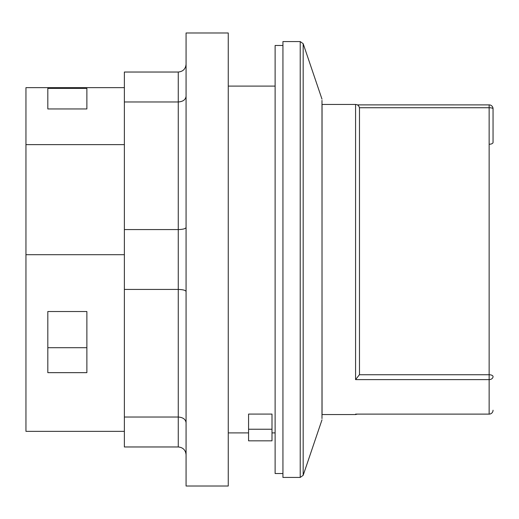 <?xml version="1.0" encoding="UTF-8"?>
<svg xmlns="http://www.w3.org/2000/svg" width="519" height="519" viewBox="0 0 519 519"><rect width="100%" height="100%" fill="white"/><g stroke="black" fill="none" stroke-linecap="round" stroke-linejoin="round"><path stroke-width="0.78" d="M282.933 473.523L275.122 473.523L275.122 45.477L282.933 45.477M186.074 32.976L186.074 486.024L228.256 486.024L228.256 32.976L186.074 32.976M178.264 446.969L124.372 446.969L124.372 417.029L178.264 417.029L178.264 446.969C182.999 447.436 185.607 450.044 186.074 454.78L186.074 454.631M186.074 96.255C185.607 99.719 182.999 101.627 178.264 101.971L178.264 72.031C182.999 71.564 185.607 68.956 186.074 64.22C185.607 68.956 182.999 71.564 178.264 72.031L124.372 72.031L124.372 417.029M186.074 227.471C185.607 228.736 182.999 229.437 178.264 229.567L178.264 101.971L124.372 101.971M186.074 291.529C185.607 290.264 182.999 289.563 178.264 289.44L178.264 229.567L124.372 229.567M186.074 422.745C185.607 419.281 182.999 417.373 178.264 417.029L178.264 289.44L124.372 289.44M321.988 100.388L322.052 414.551M124.372 254.699L25.95 254.699L25.95 431.347L124.372 431.347M25.95 254.699L25.95 144.619L124.372 144.619M124.372 87.653L25.95 87.653L25.95 144.619M248.569 429.239L248.569 414.078L272.001 414.078L272.001 440.832L248.569 440.832L248.569 429.239L272.001 429.239M47.819 108.945L47.819 88.379L86.874 88.379L86.874 108.945L47.819 108.945M47.819 311.523L86.874 311.523L86.874 372.661L47.819 372.661L47.819 311.523M47.819 347.704L86.874 347.704M300.222 477.428L300.222 41.572L282.933 41.572L282.933 477.428L300.222 477.428L303.18 475.307L303.18 43.693L321.988 99.142M489.145 144.25A3.905 1.836 -0 0 0 493.05 142.414L493.05 108.789A3.905 3.893 -0 0 0 489.145 104.89L357.377 104.89M321.988 104.449L355.573 104.449L355.573 379.61L359.395 374.75L359.479 374.017L359.479 108.536M355.573 379.61L489.145 379.61A3.905 3.023 0 0 0 493.05 376.586A3.905 1.836 180 0 0 489.145 374.75L359.395 374.75M356.157 414.11L355.573 414.11L355.573 414.551L357.357 414.117M359.433 107.738L489.145 107.738L489.145 414.11L355.573 414.11M489.145 107.738A3.905 1.051 0 0 1 493.05 108.789A3.905 3.905 0 0 0 489.145 104.883L489.145 107.738M355.865 414.117L489.145 414.117A3.905 3.905 0 0 0 493.05 410.211A3.905 3.893 180 0 1 489.145 414.11L489.145 414.11M489.145 104.89L357.357 104.883M228.256 486.024L186.074 486.024M321.988 418.612L322.052 104.449M321.988 419.858L303.18 475.307M300.222 41.572L303.18 43.693M228.256 432.904L248.569 432.904M272.001 432.904L275.122 432.904M228.256 86.096L275.122 86.096M321.988 414.551L355.573 414.551M355.573 104.449C357.922 104.656 359.226 105.96 359.479 108.354"/></g></svg>
